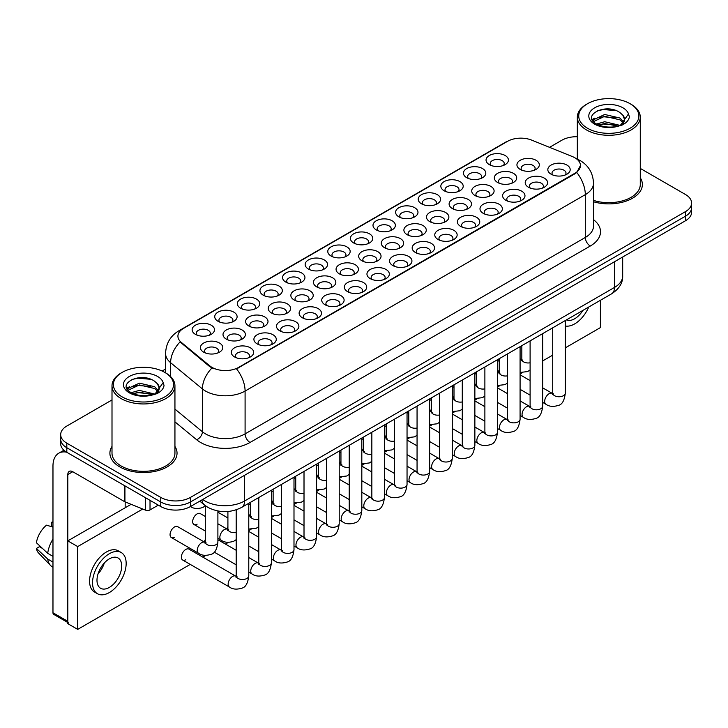 <?xml version="1.0" encoding="UTF-8"?>
<svg xmlns="http://www.w3.org/2000/svg" width="728" height="728" viewBox="0 0 728 728"><rect width="100%" height="100%" fill="white"/><g stroke="black" fill="none" stroke-linecap="round" stroke-linejoin="round"><path stroke-width="1.09" d="M285.84 282.118L285.84 282.118A11.193 6.461 180 0 1 285.84 272.982A11.193 6.461 180 0 1 301.665 272.982A11.193 6.461 180 0 1 301.665 282.118A11.193 6.461 180 0 1 285.84 282.118M299.827 282.974A6.998 4.04 0 0 0 300.746 280.972A6.998 4.04 0 0 0 298.698 278.123A6.998 4.04 0 0 0 291.073 277.241A6.998 4.04 0 0 0 286.759 280.972A6.998 4.04 0 0 0 287.678 282.974M263.227 295.168L263.227 295.168A11.193 6.461 180 0 1 263.227 286.031A11.193 6.461 180 0 1 279.051 286.031A11.193 6.461 180 0 1 279.051 295.168A11.193 6.461 180 0 1 263.227 295.168M277.222 296.023A6.998 4.04 0 0 0 278.132 294.03A6.998 4.04 0 0 0 276.085 291.173A6.998 4.04 0 0 0 268.468 290.299A6.998 4.04 0 0 0 264.146 294.03A6.998 4.04 0 0 0 265.065 296.023M240.622 308.226L240.622 308.226A11.193 6.461 180 0 1 240.622 299.09A11.193 6.461 180 0 1 256.447 299.09A11.193 6.461 180 0 1 256.447 308.226A11.193 6.461 180 0 1 240.622 308.226M254.609 309.082A6.998 4.04 0 0 0 255.528 307.079A6.998 4.04 0 0 0 253.481 304.231A6.998 4.04 0 0 0 245.855 303.349A6.998 4.04 0 0 0 241.541 307.079A6.998 4.04 0 0 0 242.46 309.082M308.445 269.06L308.445 269.06A11.193 6.461 180 0 1 308.445 259.923A11.193 6.461 180 0 1 324.269 259.923A11.193 6.461 180 0 1 324.269 269.06A11.193 6.461 180 0 1 308.445 269.06M322.44 269.924A6.998 4.04 0 0 0 323.35 267.922A6.998 4.04 0 0 0 321.303 265.065A6.998 4.04 0 0 0 313.686 264.191A6.998 4.04 0 0 0 309.364 267.922A6.998 4.04 0 0 0 310.283 269.924M331.058 256.01L331.058 256.01A11.193 6.461 180 0 1 331.058 246.874A11.193 6.461 180 0 1 346.883 246.874A11.193 6.461 180 0 1 346.883 256.01A11.193 6.461 180 0 1 331.058 256.01M345.045 256.866A6.998 4.04 0 0 0 345.964 254.873A6.998 4.04 0 0 0 343.916 252.015A6.998 4.04 0 0 0 336.291 251.142A6.998 4.04 0 0 0 331.977 254.873A6.998 4.04 0 0 0 332.896 256.866M218.009 321.276L218.009 321.276A11.193 6.461 180 0 1 218.009 312.139A11.193 6.461 180 0 1 233.834 312.139A11.193 6.461 180 0 1 233.834 321.276A11.193 6.461 180 0 1 218.009 321.276M232.005 322.131A6.998 4.04 0 0 0 232.915 320.138A6.998 4.04 0 0 0 230.867 317.281A6.998 4.04 0 0 0 223.25 316.407A6.998 4.04 0 0 0 218.928 320.138A6.998 4.04 0 0 0 219.847 322.131M353.662 242.961L353.662 242.961A11.193 6.461 180 0 1 353.662 233.825A11.193 6.461 180 0 1 369.487 233.825A11.193 6.461 180 0 1 369.487 242.961A11.193 6.461 180 0 1 353.662 242.961M367.658 243.816A6.998 4.04 0 0 0 368.568 241.814A6.998 4.04 0 0 0 366.521 238.957A6.998 4.04 0 0 0 358.904 238.083A6.998 4.04 0 0 0 354.582 241.814A6.998 4.04 0 0 0 355.501 243.816M376.276 229.902L376.276 229.902A11.193 6.461 180 0 1 376.276 220.766A11.193 6.461 180 0 1 392.101 220.766A11.193 6.461 180 0 1 392.101 229.902A11.193 6.461 180 0 1 376.276 229.902M390.263 230.758A6.998 4.04 0 0 0 391.182 228.765A6.998 4.04 0 0 0 389.134 225.907A6.998 4.04 0 0 0 381.508 225.034A6.998 4.04 0 0 0 377.195 228.765A6.998 4.04 0 0 0 378.114 230.758M398.889 216.853L398.889 216.853A11.193 6.461 180 0 1 398.889 207.717A11.193 6.461 180 0 1 414.705 207.717A11.193 6.461 180 0 1 414.705 216.853A11.193 6.461 180 0 1 398.889 216.853M412.876 217.708A6.998 4.04 0 0 0 413.786 215.706A6.998 4.04 0 0 0 411.739 212.858A6.998 4.04 0 0 0 404.122 211.975A6.998 4.04 0 0 0 399.799 215.706A6.998 4.04 0 0 0 400.719 217.708M421.494 203.794L421.494 203.794A11.193 6.461 180 0 1 421.494 194.658A11.193 6.461 180 0 1 437.319 194.658A11.193 6.461 180 0 1 437.319 203.794A11.193 6.461 180 0 1 421.494 203.794M435.481 204.65A6.998 4.04 0 0 0 436.4 202.657A6.998 4.04 0 0 0 434.352 199.8A6.998 4.04 0 0 0 426.726 198.926A6.998 4.04 0 0 0 422.413 202.657A6.998 4.04 0 0 0 423.332 204.65M444.107 190.745L444.107 190.745A11.193 6.461 180 0 1 444.107 181.609A11.193 6.461 180 0 1 459.923 181.609A11.193 6.461 180 0 1 459.932 190.745A11.193 6.461 180 0 1 444.107 190.745M458.094 191.601A6.998 4.04 0 0 0 459.013 189.599A6.998 4.04 0 0 0 456.957 186.75A6.998 4.04 0 0 0 449.34 185.877A6.998 4.04 0 0 0 445.026 189.599A6.998 4.04 0 0 0 445.936 191.601M466.712 177.696A11.193 6.461 180 0 1 466.712 177.687A11.193 6.461 180 0 1 466.712 168.559A11.193 6.461 180 0 1 482.537 168.559A11.193 6.461 180 0 1 482.537 177.687A11.193 6.461 180 0 1 466.712 177.696M480.698 178.551A6.998 4.04 0 0 0 481.618 176.549A6.998 4.04 0 0 0 479.57 173.692A6.998 4.04 0 0 0 471.944 172.818A6.998 4.04 0 0 0 467.631 176.549A6.998 4.04 0 0 0 468.55 178.551M489.325 164.637L489.325 164.637A11.193 6.461 180 0 1 489.325 155.501A11.193 6.461 180 0 1 505.15 155.501A11.193 6.461 180 0 1 505.15 164.637A11.193 6.461 180 0 1 489.325 164.637M503.312 165.493A6.998 4.04 0 0 0 504.231 163.5A6.998 4.04 0 0 0 502.174 160.642A6.998 4.04 0 0 0 494.558 159.769A6.998 4.04 0 0 0 490.244 163.5A6.998 4.04 0 0 0 491.154 165.493M195.404 334.334L195.404 334.334A11.193 6.461 180 0 1 195.404 325.198A11.193 6.461 180 0 1 211.229 325.198A11.193 6.461 180 0 1 211.229 334.334A11.193 6.461 180 0 1 195.404 334.334M209.391 335.189A6.998 4.04 0 0 0 210.31 333.187A6.998 4.04 0 0 0 208.263 330.33A6.998 4.04 0 0 0 200.637 329.456A6.998 4.04 0 0 0 196.323 333.187A6.998 4.04 0 0 0 197.243 335.189M361.943 260.788L361.943 260.788A11.193 6.461 180 0 1 361.943 251.651A11.193 6.461 180 0 1 377.768 251.651A11.193 6.461 180 0 1 377.768 260.788A11.193 6.461 180 0 1 361.943 260.788M375.93 261.643A6.998 4.04 0 0 0 376.849 259.65A6.998 4.04 0 0 0 374.802 256.793A6.998 4.04 0 0 0 367.185 255.919A6.998 4.04 0 0 0 362.863 259.65A6.998 4.04 0 0 0 363.782 261.643M294.121 299.954L294.121 299.954A11.193 6.461 180 0 1 294.121 290.818A11.193 6.461 180 0 1 309.946 290.818A11.193 6.461 180 0 1 309.946 299.954A11.193 6.461 180 0 1 294.121 299.954M308.108 300.81A6.998 4.04 0 0 0 309.027 298.808A6.998 4.04 0 0 0 306.979 295.95A6.998 4.04 0 0 0 299.354 295.077A6.998 4.04 0 0 0 295.04 298.808A6.998 4.04 0 0 0 295.95 300.81M271.508 313.004L271.508 313.004A11.193 6.461 180 0 1 271.508 303.867A11.193 6.461 180 0 1 287.332 303.867A11.193 6.461 180 0 1 287.332 313.004A11.193 6.461 180 0 1 271.508 313.004M285.494 313.859A6.998 4.04 0 0 0 286.413 311.857A6.998 4.04 0 0 0 284.366 309.009A6.998 4.04 0 0 0 276.74 308.135A6.998 4.04 0 0 0 272.427 311.857A6.998 4.04 0 0 0 273.346 313.859M248.903 326.053L248.903 326.053A11.193 6.461 180 0 1 248.903 316.917A11.193 6.461 180 0 1 264.728 316.917A11.193 6.461 180 0 1 264.728 326.053A11.193 6.461 180 0 1 248.903 326.053M262.89 326.908A6.998 4.04 0 0 0 263.809 324.916A6.998 4.04 0 0 0 261.752 322.058A6.998 4.04 0 0 0 254.136 321.185A6.998 4.04 0 0 0 249.822 324.916A6.998 4.04 0 0 0 250.732 326.908M316.726 286.896L316.726 286.896A11.193 6.461 180 0 1 316.726 277.759A11.193 6.461 180 0 1 332.55 277.759A11.193 6.461 180 0 1 332.55 286.896A11.193 6.461 180 0 1 316.726 286.896M330.712 287.751A6.998 4.04 0 0 0 331.631 285.758A6.998 4.04 0 0 0 329.584 282.901A6.998 4.04 0 0 0 321.967 282.027A6.998 4.04 0 0 0 317.645 285.758A6.998 4.04 0 0 0 318.564 287.751M339.339 273.846L339.339 273.846A11.193 6.461 180 0 1 339.339 264.71A11.193 6.461 180 0 1 355.164 264.71A11.193 6.461 180 0 1 355.164 273.846A11.193 6.461 180 0 1 339.339 273.846M353.326 274.702A6.998 4.04 0 0 0 354.245 272.7A6.998 4.04 0 0 0 352.197 269.842A6.998 4.04 0 0 0 344.572 268.969A6.998 4.04 0 0 0 340.258 272.7A6.998 4.04 0 0 0 341.168 274.702M226.29 339.111L226.29 339.111A11.193 6.461 180 0 1 226.29 329.975A11.193 6.461 180 0 1 242.115 329.975A11.193 6.461 180 0 1 242.115 339.111A11.193 6.461 180 0 1 226.29 339.111M240.276 339.967A6.998 4.04 0 0 0 241.196 337.965A6.998 4.04 0 0 0 239.148 335.117A6.998 4.04 0 0 0 231.522 334.234A6.998 4.04 0 0 0 227.209 337.965A6.998 4.04 0 0 0 228.128 339.967M384.557 247.738L384.557 247.738A11.193 6.461 180 0 1 384.557 238.602A11.193 6.461 180 0 1 400.382 238.602A11.193 6.461 180 0 1 400.382 247.738A11.193 6.461 180 0 1 384.557 247.738M398.544 248.594A6.998 4.04 0 0 0 399.463 246.592A6.998 4.04 0 0 0 397.415 243.744A6.998 4.04 0 0 0 389.789 242.861A6.998 4.04 0 0 0 385.476 246.592A6.998 4.04 0 0 0 386.386 248.594M407.161 234.68L407.161 234.68A11.193 6.461 180 0 1 407.161 225.543A11.193 6.461 180 0 1 422.986 225.543A11.193 6.461 180 0 1 422.986 234.68A11.193 6.461 180 0 1 407.161 234.68M421.148 235.544A6.998 4.04 0 0 0 422.067 233.542A6.998 4.04 0 0 0 420.02 230.685A6.998 4.04 0 0 0 412.403 229.811A6.998 4.04 0 0 0 408.08 233.542A6.998 4.04 0 0 0 409 235.544M429.775 221.631L429.775 221.631A11.193 6.461 180 0 1 429.775 212.494A11.193 6.461 180 0 1 445.6 212.494A11.193 6.461 180 0 1 445.6 221.631A11.193 6.461 180 0 1 429.775 221.631M443.762 222.486A6.998 4.04 0 0 0 444.681 220.484A6.998 4.04 0 0 0 442.633 217.636A6.998 4.04 0 0 0 435.007 216.762A6.998 4.04 0 0 0 430.694 220.484A6.998 4.04 0 0 0 431.604 222.486M452.379 208.581L452.379 208.581A11.193 6.461 180 0 1 452.379 199.445A11.193 6.461 180 0 1 468.204 199.445A11.193 6.461 180 0 1 468.204 208.581A11.193 6.461 180 0 1 452.379 208.581M466.366 209.437A6.998 4.04 0 0 0 467.285 207.434A6.998 4.04 0 0 0 465.238 204.577A6.998 4.04 0 0 0 457.621 203.703A6.998 4.04 0 0 0 453.298 207.434A6.998 4.04 0 0 0 454.217 209.437M474.993 195.523L474.993 195.523A11.193 6.461 180 0 1 474.993 186.386A11.193 6.461 180 0 1 490.818 186.386A11.193 6.461 180 0 1 490.818 195.523A11.193 6.461 180 0 1 474.993 195.523M488.979 196.378A6.998 4.04 0 0 0 489.899 194.385A6.998 4.04 0 0 0 487.851 191.528A6.998 4.04 0 0 0 480.225 190.654A6.998 4.04 0 0 0 475.912 194.385A6.998 4.04 0 0 0 476.822 196.378M497.597 182.473L497.597 182.473A11.193 6.461 180 0 1 497.597 173.337A11.193 6.461 180 0 1 513.422 173.337A11.193 6.461 180 0 1 513.422 182.473A11.193 6.461 180 0 1 497.597 182.473M511.593 183.329A6.998 4.04 0 0 0 512.503 181.327A6.998 4.04 0 0 0 510.455 178.469A6.998 4.04 0 0 0 502.839 177.596A6.998 4.04 0 0 0 498.516 181.327A6.998 4.04 0 0 0 499.435 183.329M520.211 169.415L520.211 169.415A11.193 6.461 180 0 1 520.211 160.278A11.193 6.461 180 0 1 536.035 160.278A11.193 6.461 180 0 1 536.035 169.415A11.193 6.461 180 0 1 520.211 169.415M534.197 170.27A6.998 4.04 0 0 0 535.116 168.277A6.998 4.04 0 0 0 533.069 165.42A6.998 4.04 0 0 0 525.443 164.546A6.998 4.04 0 0 0 521.13 168.277A6.998 4.04 0 0 0 522.04 170.27M203.685 352.161L203.685 352.161A11.193 6.461 180 0 1 203.685 343.024A11.193 6.461 180 0 1 219.501 343.024A11.193 6.461 180 0 1 219.501 352.161A11.193 6.461 180 0 1 203.685 352.161M217.672 353.016A6.998 4.04 0 0 0 218.591 351.023A6.998 4.04 0 0 0 216.535 348.166A6.998 4.04 0 0 0 208.918 347.292A6.998 4.04 0 0 0 204.595 351.023A6.998 4.04 0 0 0 205.514 353.016M392.829 265.565L392.829 265.565A11.193 6.461 180 0 1 392.829 256.429A11.193 6.461 180 0 1 408.654 256.429A11.193 6.461 180 0 1 408.654 265.565A11.193 6.461 180 0 1 392.829 265.565M406.825 266.43A6.998 4.04 0 0 0 407.735 264.428A6.998 4.04 0 0 0 405.687 261.57A6.998 4.04 0 0 0 398.07 260.697A6.998 4.04 0 0 0 393.748 264.428A6.998 4.04 0 0 0 394.667 266.43M370.224 278.624L370.224 278.624A11.193 6.461 180 0 1 370.224 269.487A11.193 6.461 180 0 1 386.049 269.487A11.193 6.461 180 0 1 386.049 278.624A11.193 6.461 180 0 1 370.224 278.624M384.211 279.479A6.998 4.04 0 0 0 385.13 277.477A6.998 4.04 0 0 0 383.083 274.629A6.998 4.04 0 0 0 375.457 273.746A6.998 4.04 0 0 0 371.144 277.477A6.998 4.04 0 0 0 372.063 279.479M325.007 304.732L325.007 304.732A11.193 6.461 180 0 1 325.007 295.595A11.193 6.461 180 0 1 340.831 295.595A11.193 6.461 180 0 1 340.831 304.732A11.193 6.461 180 0 1 325.007 304.732M338.993 305.587A6.998 4.04 0 0 0 339.912 303.585A6.998 4.04 0 0 0 337.865 300.728A6.998 4.04 0 0 0 330.239 299.854A6.998 4.04 0 0 0 325.926 303.585A6.998 4.04 0 0 0 326.845 305.587M302.393 317.781L302.393 317.781A11.193 6.461 180 0 1 302.393 308.645A11.193 6.461 180 0 1 318.218 308.645A11.193 6.461 180 0 1 318.218 317.781A11.193 6.461 180 0 1 302.393 317.781M316.389 318.637A6.998 4.04 0 0 0 317.299 316.644A6.998 4.04 0 0 0 315.251 313.786A6.998 4.04 0 0 0 307.635 312.913A6.998 4.04 0 0 0 303.312 316.644A6.998 4.04 0 0 0 304.231 318.637M279.789 330.84L279.789 330.84A11.193 6.461 180 0 1 279.789 321.703A11.193 6.461 180 0 1 295.614 321.703A11.193 6.461 180 0 1 295.614 330.84A11.193 6.461 180 0 1 279.789 330.84M293.775 331.695A6.998 4.04 0 0 0 294.694 329.693A6.998 4.04 0 0 0 292.647 326.836A6.998 4.04 0 0 0 285.021 325.962A6.998 4.04 0 0 0 280.708 329.693A6.998 4.04 0 0 0 281.618 331.695M257.175 343.889L257.175 343.889A11.193 6.461 180 0 1 257.175 334.753A11.193 6.461 180 0 1 273 334.753A11.193 6.461 180 0 1 273 343.889A11.193 6.461 180 0 1 257.175 343.889M271.171 344.744A6.998 4.04 0 0 0 272.081 342.742A6.998 4.04 0 0 0 270.033 339.894A6.998 4.04 0 0 0 262.417 339.021A6.998 4.04 0 0 0 258.094 342.742A6.998 4.04 0 0 0 259.013 344.744M347.611 291.673L347.611 291.673A11.193 6.461 180 0 1 347.611 282.537A11.193 6.461 180 0 1 363.436 282.537A11.193 6.461 180 0 1 363.436 291.673A11.193 6.461 180 0 1 347.611 291.673M361.607 292.529A6.998 4.04 0 0 0 362.517 290.536A6.998 4.04 0 0 0 360.469 287.678A6.998 4.04 0 0 0 352.853 286.805A6.998 4.04 0 0 0 348.53 290.536A6.998 4.04 0 0 0 349.449 292.529M415.442 252.516L415.442 252.516A11.193 6.461 180 0 1 415.442 243.38A11.193 6.461 180 0 1 431.267 243.38A11.193 6.461 180 0 1 431.267 252.516A11.193 6.461 180 0 1 415.442 252.516M429.429 253.371A6.998 4.04 0 0 0 430.348 251.378A6.998 4.04 0 0 0 428.301 248.521A6.998 4.04 0 0 0 420.675 247.647A6.998 4.04 0 0 0 416.361 251.378A6.998 4.04 0 0 0 417.281 253.371M438.047 239.466L438.047 239.466A11.193 6.461 180 0 1 438.047 230.33A11.193 6.461 180 0 1 453.872 230.33A11.193 6.461 180 0 1 453.872 239.466A11.193 6.461 180 0 1 438.047 239.466M452.043 240.322A6.998 4.04 0 0 0 452.953 238.32A6.998 4.04 0 0 0 450.905 235.463A6.998 4.04 0 0 0 443.288 234.589A6.998 4.04 0 0 0 438.966 238.32A6.998 4.04 0 0 0 439.885 240.322M460.66 226.408L460.66 226.408A11.193 6.461 180 0 1 460.66 217.272A11.193 6.461 180 0 1 476.485 217.272A11.193 6.461 180 0 1 476.485 226.408A11.193 6.461 180 0 1 460.66 226.408M474.647 227.263A6.998 4.04 0 0 0 475.566 225.271A6.998 4.04 0 0 0 473.519 222.413A6.998 4.04 0 0 0 465.893 221.54A6.998 4.04 0 0 0 461.579 225.271A6.998 4.04 0 0 0 462.498 227.263M483.265 213.359L483.265 213.359A11.193 6.461 180 0 1 483.265 204.222A11.193 6.461 180 0 1 499.09 204.222A11.193 6.461 180 0 1 499.09 213.359A11.193 6.461 180 0 1 483.265 213.359M497.26 214.214A6.998 4.04 0 0 0 498.17 212.212A6.998 4.04 0 0 0 496.123 209.364A6.998 4.04 0 0 0 488.506 208.481A6.998 4.04 0 0 0 484.184 212.212A6.998 4.04 0 0 0 485.103 214.214M505.878 200.3L505.878 200.3A11.193 6.461 180 0 1 505.878 191.164A11.193 6.461 180 0 1 521.703 191.164A11.193 6.461 180 0 1 521.703 200.3A11.193 6.461 180 0 1 505.878 200.3M519.865 201.156A6.998 4.04 0 0 0 520.784 199.163A6.998 4.04 0 0 0 518.736 196.305A6.998 4.04 0 0 0 511.111 195.432A6.998 4.04 0 0 0 506.797 199.163A6.998 4.04 0 0 0 507.716 201.156M528.483 187.251L528.483 187.251A11.193 6.461 180 0 1 528.483 178.114A11.193 6.461 180 0 1 544.307 178.114A11.193 6.461 180 0 1 544.307 187.251A11.193 6.461 180 0 1 528.483 187.251M542.478 188.106A6.998 4.04 0 0 0 543.388 186.104A6.998 4.04 0 0 0 541.341 183.256A6.998 4.04 0 0 0 533.724 182.373A6.998 4.04 0 0 0 529.402 186.104A6.998 4.04 0 0 0 530.321 188.106M551.096 174.192L551.096 174.192A11.193 6.461 180 0 1 551.096 165.065A11.193 6.461 180 0 1 566.921 165.065A11.193 6.461 180 0 1 566.921 174.192A11.193 6.461 180 0 1 551.096 174.192M565.083 175.057A6.998 4.04 0 0 0 566.002 173.055A6.998 4.04 0 0 0 563.954 170.197A6.998 4.04 0 0 0 556.329 169.324A6.998 4.04 0 0 0 552.015 173.055A6.998 4.04 0 0 0 552.934 175.057M234.571 356.938L234.571 356.938A11.193 6.461 180 0 1 234.571 347.802A11.193 6.461 180 0 1 250.396 347.802A11.193 6.461 180 0 1 250.396 356.938A11.193 6.461 180 0 1 234.571 356.938M248.557 357.803A6.998 4.04 0 0 0 249.476 355.801A6.998 4.04 0 0 0 247.429 352.944A6.998 4.04 0 0 0 239.803 352.07A6.998 4.04 0 0 0 235.49 355.801A6.998 4.04 0 0 0 236.4 357.803M572.408 156.584A18.883 10.902 180 0 1 574.929 157.812A18.883 10.902 180 0 1 580.462 165.52A18.883 10.902 180 0 1 574.929 173.228L238.666 367.367A18.883 10.902 180 0 1 209.846 365.911L181.336 342.406A18.883 10.902 180 0 1 177.914 336.154A18.883 10.902 180 0 1 183.447 328.446L507.507 141.35A18.883 10.902 180 0 1 531.695 140.122L572.408 156.584M112.003 446.419A33.57 19.383 0 0 0 109.901 453.162A33.57 19.383 0 0 0 119.729 466.866A33.57 19.383 0 0 0 156.32 471.071A33.57 19.383 0 0 0 177.041 453.162A33.57 19.383 0 0 0 174.938 446.419A33.57 19.383 0 0 1 177.041 453.162A33.57 19.383 0 0 1 156.32 471.071A33.57 19.383 0 0 1 119.729 466.866A33.57 19.383 0 0 1 109.901 453.162A33.57 19.383 0 0 1 112.003 446.419M580.462 165.52L576.758 172.463L574.929 173.792L236.536 368.887A24.479 14.132 60 0 1 245.09 391.063A27.973 16.152 180 0 1 205.533 391.063A27.973 16.152 180 0 1 202.393 388.907L170.625 362.717A27.973 16.152 180 0 1 165.565 353.453L165.565 372.845M112.003 399.954L66.821 426.044A20.985 12.112 0 0 0 60.679 434.607L60.679 443.743A20.985 12.112 0 0 0 66.821 452.306L160.779 506.551L160.779 501.983A20.985 12.112 0 0 0 190.445 501.983L685.457 216.198A20.985 12.112 0 0 0 691.6 207.635A20.985 12.112 0 0 1 685.457 216.198L190.445 501.983A20.985 12.112 0 0 1 160.779 501.983L66.821 447.738L160.779 501.983L160.779 497.415A20.985 12.112 0 0 0 190.445 497.415L685.457 211.63A20.985 12.112 0 0 0 691.6 203.067A20.985 12.112 0 0 0 685.457 194.494L640.276 168.414M60.679 439.175A20.985 12.112 0 0 0 66.821 447.738A20.985 12.112 0 0 1 60.679 439.175M214.087 368.887L209.846 366.739L180.062 341.942A24.479 16.371 129.5 0 0 170.625 362.717L170.625 376.604M593.511 201.756A33.57 19.383 0 0 0 642.378 184.502A33.57 19.383 0 0 0 640.276 177.759A33.57 19.383 0 0 1 642.378 184.502A33.57 19.383 0 0 1 593.511 201.756M577.331 136.709A20.985 12.112 0 0 0 561.825 140.249L549.54 147.347M165.565 369.032L162.117 371.025M60.679 434.607A20.985 12.112 0 0 0 66.821 443.17L160.779 497.415M160.779 506.551A20.985 12.112 0 0 0 190.445 506.551L685.457 220.766A20.985 12.112 0 0 0 691.6 212.194L691.6 203.067M150.023 500.345L150.023 509.909L158.304 505.123M66.585 452.17A27.973 16.152 -120 0 0 58.768 453.207A27.973 16.152 -120 0 0 52.971 466.011L52.971 612.767L67.813 621.33L67.813 474.574A6.998 4.04 60 0 1 69.26 471.38A6.998 4.04 60 0 1 72.755 471.726L124.461 501.574L124.461 485.585M67.813 622.513L53.699 614.368A3.494 2.02 -60 0 1 52.971 612.767M125.171 507.753L125.171 501.901M67.813 621.33A3.494 2.02 120 0 0 68.532 622.931M150.023 509.909A3.494 2.02 180 0 1 145.545 510.137L124.925 501.801A3.494 2.02 180 0 1 124.461 501.574M593.511 200.382A31.468 18.173 0 0 0 640.276 184.502L640.276 117.126A31.468 18.173 0 0 0 631.058 104.277L630.066 103.704A30.075 17.363 0 0 0 587.542 103.704A30.075 17.363 0 0 0 587.542 128.255A30.075 17.363 0 0 0 630.066 128.255A30.075 17.363 0 0 0 630.066 103.704L631.058 104.277M587.542 103.704L586.55 104.277A31.468 18.173 0 0 0 577.331 117.126A31.468 18.173 0 0 0 586.55 129.975A31.468 18.173 0 0 0 620.847 133.907A31.468 18.173 0 0 0 640.276 117.126M624.387 120.493L624.615 119.41A15.807 9.127 0 0 0 622.831 115.197L620.001 112.612C605.423 102.302 581.144 115.761 596.132 123.751C602.256 127.072 609.482 127.919 617.826 126.29L622.267 124.998C626.535 122.804 628.91 120.075 629.374 116.789L628.501 113.959L620.52 125.152M596.605 124.024L604.713 121.731L620.147 125.416M616.07 125.116L603.466 124.033L598.462 124.943L604.713 123.542L618.39 126.172M593.056 121.094L593.538 119.729L604.713 114.478L619.983 118.054L623.659 121.876M593.493 121.612L604.713 116.289L619.983 119.865L623.05 122.732M622.831 115.197L624.606 119.629M624.615 119.983L622.859 124.688M592.155 119.565L594.831 118.073M597.279 110.793L603.466 109.537L616.225 110.656M592.492 120.247L593.611 119.574M598.443 117.699L603.466 116.78L616.07 117.863M122.204 372.363L121.212 372.936A31.468 18.173 0 0 0 112.003 385.785L112.003 453.162A31.468 18.173 0 0 0 121.212 466.011A31.468 18.173 0 0 0 155.51 469.951A31.468 18.173 0 0 0 174.938 453.162L174.938 385.785A31.468 18.173 0 0 0 165.72 372.936L164.737 372.363A30.075 17.363 0 0 0 122.204 372.363A30.075 17.363 0 0 0 122.204 396.915A30.075 17.363 0 0 0 164.737 396.915A30.075 17.363 0 0 0 164.737 372.363L165.72 372.936M112.003 385.785A31.468 18.173 0 0 0 121.212 398.635A31.468 18.173 0 0 0 155.51 402.566A31.468 18.173 0 0 0 174.938 385.785M159.05 389.152L159.277 388.07A15.807 9.127 0 0 0 157.494 383.856L154.664 381.272C140.085 370.962 115.807 384.42 130.794 392.41C136.919 395.732 144.153 396.578 152.489 394.949L156.929 393.657C161.197 391.464 163.573 388.734 164.037 385.449L163.163 382.619L155.182 393.812M131.268 392.683L139.376 390.39L154.818 394.076M150.732 393.775L138.129 392.692L133.124 393.602L139.376 392.201L153.062 394.831M127.719 389.753L128.201 388.388L139.376 383.137L154.645 386.714L158.322 390.536M128.155 390.272L139.376 384.948L154.645 388.524L157.712 391.391M157.494 383.856L159.268 388.288M159.277 388.643L157.521 393.348M126.818 388.224L129.493 386.732M131.941 379.452L138.129 378.196L150.887 379.315M127.154 388.907L128.283 388.233M133.106 386.359L138.129 385.44L150.732 386.523M205.296 516.498L200.264 513.586A6.297 3.631 120 0 0 197.115 513.895A6.297 3.631 120 0 0 193.002 519.446A6.297 3.631 120 0 0 193.967 524.488A6.297 3.631 120 0 0 197.115 524.178M171.362 537.537L198.553 553.244A6.297 3.631 -60 0 1 197.588 548.202A6.297 3.631 -60 0 1 201.702 542.651A6.297 3.631 -60 0 1 201.984 542.506A6.297 3.631 -60 0 1 204.85 542.342L177.65 526.635A6.297 3.631 120 0 0 174.502 526.954A6.297 3.631 120 0 0 170.398 532.496A6.297 3.631 120 0 0 171.362 537.537A6.297 3.631 120 0 0 174.502 537.228M248.776 503.303L248.776 575.866C247.911 583.183 245.645 587.259 241.987 588.115C236.782 589.726 232.605 589.361 229.447 587.032A6.297 3.631 -60 0 1 228.483 581.99A6.297 3.631 -60 0 1 232.587 576.44A6.297 3.631 -60 0 1 232.869 576.294A6.297 3.631 -60 0 1 235.736 576.13L188.952 549.121A6.297 3.631 120 0 0 185.813 549.431A6.297 3.631 120 0 0 181.7 554.982A6.297 3.631 120 0 0 182.664 560.023A6.297 3.631 120 0 0 185.813 559.714M499.217 369.961A6.297 3.631 120 0 0 498.198 372.317M453.999 396.068A6.297 3.631 120 0 0 452.98 398.425M408.781 422.176A6.297 3.631 120 0 0 407.762 424.533M363.563 448.284A6.297 3.631 120 0 0 362.544 450.641M318.345 474.383A6.297 3.631 120 0 0 317.326 476.749M217.89 511.729A6.297 3.631 120 0 0 219.483 511.256M295.732 487.442A6.297 3.631 120 0 0 294.722 489.798M250.514 513.549A6.297 3.631 120 0 0 249.495 515.906M205.296 539.657A6.297 3.631 120 0 0 204.277 542.014M565.301 347.866L600.4 327.6L600.4 300.3M142.77 509.018L77.696 546.582L77.696 629.383L190.245 564.4M202.839 557.129L205.787 555.428M225.443 544.08L228.392 542.378M248.776 530.612L251.005 529.32M271.38 517.553L273.61 516.27M293.994 504.504L296.223 503.221M316.598 491.455L318.828 490.162M339.212 478.396L341.441 477.113M361.816 465.347L364.046 464.055M384.43 452.288L386.659 451.005M407.043 439.239L409.263 437.956M429.647 426.18L431.877 424.897M452.261 413.131L454.481 411.848M474.865 400.082L477.095 398.789M497.479 387.023L499.699 385.74M520.083 373.974L522.313 372.681M542.697 360.915L552.716 355.137M227.91 526.599A6.297 3.631 120 0 0 226.89 528.965M273.127 500.491A6.297 3.631 120 0 0 272.108 502.857M340.95 461.334A6.297 3.631 120 0 0 339.94 463.691M386.168 435.226A6.297 3.631 120 0 0 385.158 437.592M431.395 409.118A6.297 3.631 120 0 0 430.375 411.484M476.613 383.019A6.297 3.631 120 0 0 475.593 385.376M131.14 504.313L67.813 540.868L67.813 623.668L77.696 629.383M77.696 546.582L67.813 540.868M566.466 319.883A17.481 10.092 120 0 0 574.683 318.755A17.481 10.092 120 0 0 582.9 310.401M565.301 325.998A23.778 13.732 120 0 0 574.683 323.887A23.778 13.732 120 0 0 588.734 307.034M109.346 587.414A17.481 10.092 120 0 0 120.766 572.008A17.481 10.092 120 0 0 118.091 557.994A17.481 10.092 120 0 0 109.346 558.858A17.481 10.092 120 0 0 97.925 574.265A17.481 10.092 120 0 0 100.61 588.279A17.481 10.092 120 0 0 109.346 587.414M98.053 573.855A17.481 10.092 120 0 0 104.322 562.99M52.971 522.759L51.488 522.304L51.488 525.816L52.971 526.672M121.239 552.543L118.273 550.832A23.778 13.732 120 0 0 106.379 552.006A23.778 13.732 120 0 0 90.845 572.963A23.778 13.732 120 0 0 94.494 592.01L97.461 593.73A23.778 13.732 120 0 0 109.346 592.547A23.778 13.732 120 0 0 124.879 571.598A23.778 13.732 120 0 0 121.239 552.543A23.778 13.732 120 0 0 109.346 553.717A23.778 13.732 120 0 0 93.812 574.674A23.778 13.732 120 0 0 97.461 593.73M52.971 539.102A23.078 13.322 120 0 0 47.72 553.326L36.4 542.733A18.182 10.501 120 0 1 46.547 525.161L52.971 527.108M52.971 556.356L47.72 553.326M42.524 548.466L39.439 546.683L36.4 548.439L47.72 559.04L52.971 562.071M47.72 559.04A23.078 13.322 120 0 0 50.569 565.483A23.078 13.322 120 0 0 52.316 566.857L52.971 567.239M52.971 521.894A18.182 10.501 120 0 0 51.488 522.304M36.4 548.439A18.182 10.501 120 0 0 38.548 552.971L50.569 565.483M238.666 367.367L238.666 367.931M209.846 365.911L209.846 366.739M181.336 342.406L181.336 343.234M574.929 173.228L574.929 173.792M593.511 219.647A34.971 20.184 180 0 1 590.262 246.028L250.041 442.46A6.998 4.04 60 0 1 245.09 433.888L585.312 237.464A27.973 16.152 0 0 0 593.511 226.044L593.511 183.219A27.973 16.152 180 0 1 585.312 194.64A24.479 14.132 -120 0 0 576.758 172.463M250.041 442.46A34.971 20.184 180 0 1 200.582 442.46A34.971 20.184 180 0 1 196.669 439.757L174.938 421.849M211.93 368.04A24.479 16.371 129.5 0 0 202.393 388.907L202.393 431.731A27.973 16.152 0 0 0 205.533 433.888A27.973 16.152 0 0 0 245.09 433.888L245.09 391.063L585.312 194.64L585.312 237.464A6.998 4.04 60 0 0 590.262 246.028M593.511 183.219C593.038 173.164 588.615 165.62 580.243 160.597L576.712 158.868A24.479 11.466 112 0 0 576.385 158.749M181.363 329.875A24.479 14.132 -120 0 0 178.833 330.821C170.461 335.845 166.039 343.389 165.565 353.453M178.833 330.821L505.45 142.251A24.479 14.132 60 0 1 507.307 141.469M190.445 497.415L190.445 506.551M685.457 211.63L685.457 220.766M66.821 443.17L66.821 452.306M174.938 409.1L202.393 431.731A6.998 4.677 -50.5 0 1 196.669 439.757M202.721 499.472A27.973 16.152 0 0 0 205.032 500.982A27.973 16.152 0 0 0 244.599 500.982L614.496 287.433A27.973 16.152 0 0 0 622.686 276.012C622.886 282.946 619.191 288.889 611.593 293.83L241.696 507.389A13.987 8.072 60 0 0 244.599 500.982L244.599 475.293M614.496 261.734L614.496 287.433A13.987 8.072 60 0 1 611.593 293.83M201.956 499.909A13.987 9.355 129.5 0 0 204.459 504.986L199.809 501.155M248.776 575.866A6.297 3.631 180 0 1 246.646 578.596A6.297 3.631 180 0 1 238.029 578.442A6.297 3.631 180 0 1 236.191 575.866L235.981 577.231L236.545 576.767M217.89 510.992L217.89 542.087A6.297 3.631 180 0 1 215.752 544.808A6.297 3.631 180 0 1 207.143 544.653A6.297 3.631 180 0 1 205.296 542.087L205.296 505.651M271.38 490.253L271.38 562.817A6.297 3.631 180 0 1 269.251 565.547A6.297 3.631 180 0 1 260.642 565.383A6.297 3.631 180 0 1 258.795 562.817L258.595 564.173L259.159 563.709M271.38 562.817C270.525 570.124 268.259 574.21 264.592 575.065C259.396 576.676 255.219 576.312 252.052 573.973A6.297 3.631 -60 0 1 251.087 568.932A6.297 3.631 -60 0 1 255.2 563.39A6.297 3.631 -60 0 1 255.483 563.235A6.297 3.631 -60 0 1 258.349 563.072L259.623 563.581M293.994 477.195L293.994 549.767A6.297 3.631 180 0 1 291.864 552.488A6.297 3.631 180 0 1 283.247 552.334A6.297 3.631 180 0 1 281.408 549.767L281.199 551.123L281.763 550.659M293.994 549.767C293.129 557.075 290.863 561.151 287.205 562.007C282 563.618 277.823 563.254 274.665 560.924A6.297 3.631 -60 0 1 273.701 555.883A6.297 3.631 -60 0 1 277.805 550.332A6.297 3.631 -60 0 1 278.087 550.186A6.297 3.631 -60 0 1 280.953 550.022L282.236 550.532M316.598 464.146L316.598 536.709A6.297 3.631 180 0 1 314.469 539.439A6.297 3.631 180 0 1 305.86 539.284A6.297 3.631 180 0 1 304.013 536.709L303.813 538.074L304.377 537.601M316.598 536.709C315.743 544.016 313.477 548.102 309.81 548.957C304.613 550.568 300.436 550.204 297.27 547.875A6.297 3.631 -60 0 1 296.305 542.824A6.297 3.631 -60 0 1 300.418 537.282A6.297 3.631 -60 0 1 300.7 537.128A6.297 3.631 -60 0 1 303.567 536.973L304.841 537.473M339.212 451.096L339.212 523.66A6.297 3.631 180 0 1 337.082 526.38A6.297 3.631 180 0 1 328.464 526.226A6.297 3.631 180 0 1 326.626 523.66L326.417 525.015L326.981 524.551M339.212 523.66C338.347 530.967 336.081 535.053 332.423 535.908C327.218 537.51 323.041 537.155 319.883 534.816A6.297 3.631 -60 0 1 318.919 529.775A6.297 3.631 -60 0 1 323.023 524.224A6.297 3.631 -60 0 1 323.305 524.078A6.297 3.631 -60 0 1 326.171 523.914L327.454 524.424M236.191 532.477A6.297 3.631 180 0 1 229.748 531.604A6.297 3.631 180 0 1 227.91 529.029L227.91 511.502M217.89 538.301L221.166 540.194A6.297 3.631 -60 0 1 220.202 535.144A6.297 3.631 -60 0 1 224.315 529.602A6.297 3.631 -60 0 1 224.588 529.447A6.297 3.631 -60 0 1 227.464 529.292L217.89 523.76M258.795 519.428A6.297 3.631 180 0 1 252.361 518.545A6.297 3.631 180 0 1 250.514 515.979L250.514 502.302M248.776 515.943A6.297 3.631 -60 0 1 250.068 516.234L248.776 515.488M281.408 506.37A6.297 3.631 180 0 1 274.966 505.496A6.297 3.631 180 0 1 273.127 502.921L273.127 489.243M271.38 502.893A6.297 3.631 -60 0 1 272.681 503.185L271.38 502.438M67.813 474.574L72.755 471.726M124.925 485.858L124.925 501.801M145.545 510.137L145.545 497.761M628.501 113.959A20.002 11.548 0 0 0 622.95 107.817A20.002 11.548 0 0 0 594.658 107.817A20.002 11.548 0 0 0 594.658 124.151A20.002 11.548 0 0 0 617.826 126.29M620.329 125.662A15.807 9.127 0 0 0 624.588 119.929M163.163 382.619A20.002 11.548 0 0 0 157.612 376.476A20.002 11.548 0 0 0 129.32 376.476A20.002 11.548 0 0 0 129.32 392.811A20.002 11.548 0 0 0 152.489 394.949M154.991 394.321A15.807 9.127 0 0 0 159.25 388.588M304.013 493.32A6.297 3.631 180 0 1 297.579 492.437A6.297 3.631 180 0 1 295.732 489.871L295.732 476.194M293.994 489.835A6.297 3.631 -60 0 1 295.286 490.126L293.994 489.38M361.816 438.038L361.816 510.601A6.297 3.631 180 0 1 359.687 513.331A6.297 3.631 180 0 1 351.078 513.176A6.297 3.631 180 0 1 349.231 510.601L349.031 511.966L349.595 511.502M361.816 510.601C360.961 517.908 358.695 521.994 355.027 522.85C349.831 524.46 345.654 524.096 342.488 521.767A6.297 3.631 -60 0 1 341.523 516.725A6.297 3.631 -60 0 1 345.636 511.174A6.297 3.631 -60 0 1 345.918 511.02A6.297 3.631 -60 0 1 348.785 510.865L350.059 511.365M384.43 424.988L384.43 497.552A6.297 3.631 180 0 1 382.3 500.273A6.297 3.631 180 0 1 373.682 500.118A6.297 3.631 180 0 1 371.844 497.552L371.635 498.908L372.199 498.443M384.43 497.552C383.565 504.859 381.299 508.945 377.641 509.8C372.445 511.411 368.259 511.047 365.101 508.708A6.297 3.631 -60 0 1 364.137 503.667A6.297 3.631 -60 0 1 368.241 498.125A6.297 3.631 -60 0 1 368.523 497.97A6.297 3.631 -60 0 1 371.389 497.806L372.672 498.316M407.043 411.93L407.043 484.493A6.297 3.631 180 0 1 404.904 487.223A6.297 3.631 180 0 1 396.296 487.068A6.297 3.631 180 0 1 394.449 484.493L394.248 485.858L394.813 485.394M407.043 484.493C406.179 491.81 403.913 495.886 400.245 496.742C395.049 498.352 390.872 497.988 387.706 495.659A6.297 3.631 -60 0 1 386.741 490.617A6.297 3.631 -60 0 1 390.854 485.066A6.297 3.631 -60 0 1 391.136 484.921A6.297 3.631 -60 0 1 394.003 484.757L395.277 485.257M429.647 398.88L429.647 471.444A6.297 3.631 180 0 1 427.518 474.174A6.297 3.631 180 0 1 418.9 474.01A6.297 3.631 180 0 1 417.062 471.444L416.862 472.8L417.417 472.335M429.647 471.444C428.783 478.751 426.517 482.837 422.859 483.692C417.663 485.303 413.477 484.939 410.319 482.609A6.297 3.631 -60 0 1 409.354 477.559A6.297 3.631 -60 0 1 413.468 472.017A6.297 3.631 -60 0 1 413.741 471.862A6.297 3.631 -60 0 1 416.607 471.708L417.89 472.208M326.626 480.262A6.297 3.631 180 0 1 320.193 479.388A6.297 3.631 180 0 1 318.345 476.813L318.345 463.135M316.598 476.785A6.297 3.631 -60 0 1 317.899 477.077L316.598 476.33M349.231 467.212A6.297 3.631 180 0 1 342.797 466.33A6.297 3.631 180 0 1 340.95 463.763L340.95 450.086M339.212 463.727A6.297 3.631 -60 0 1 340.504 464.027L339.212 463.272M371.844 454.163A6.297 3.631 180 0 1 365.411 453.28A6.297 3.631 180 0 1 363.563 450.714L363.563 437.037M361.816 450.678A6.297 3.631 -60 0 1 363.117 450.969L361.816 450.223M394.449 441.104A6.297 3.631 180 0 1 388.015 440.231A6.297 3.631 180 0 1 386.168 437.655L386.168 423.978M384.43 437.628A6.297 3.631 -60 0 1 385.722 437.919L384.43 437.173M452.261 385.822L452.261 458.394A6.297 3.631 180 0 1 450.122 461.115A6.297 3.631 180 0 1 441.514 460.961A6.297 3.631 180 0 1 439.666 458.394L439.466 459.75L440.031 459.286M452.261 458.394C451.396 465.702 449.131 469.778 445.463 470.634C440.267 472.245 436.09 471.88 432.923 469.551A6.297 3.631 -60 0 1 431.959 464.51A6.297 3.631 -60 0 1 436.072 458.959A6.297 3.631 -60 0 1 436.354 458.813A6.297 3.631 -60 0 1 439.221 458.649L440.495 459.159M474.865 372.772L474.865 445.336A6.297 3.631 180 0 1 472.736 448.066A6.297 3.631 180 0 1 464.118 447.911A6.297 3.631 180 0 1 462.28 445.336L462.08 446.701L462.635 446.228M474.865 445.336C474.001 452.643 471.744 456.729 468.077 457.584C462.881 459.195 458.695 458.831 455.537 456.502A6.297 3.631 -60 0 1 454.572 451.451A6.297 3.631 -60 0 1 458.686 445.909A6.297 3.631 -60 0 1 458.959 445.754A6.297 3.631 -60 0 1 461.825 445.6L463.108 446.1M497.479 359.723L497.479 432.286A6.297 3.631 180 0 1 495.34 435.007A6.297 3.631 180 0 1 486.732 434.853A6.297 3.631 180 0 1 484.884 432.286L484.684 433.642L485.248 433.178M497.479 432.286C496.614 439.594 494.348 443.68 490.681 444.535C485.485 446.137 481.308 445.782 478.141 443.443A6.297 3.631 -60 0 1 477.177 438.402A6.297 3.631 -60 0 1 481.29 432.86A6.297 3.631 -60 0 1 481.572 432.705A6.297 3.631 -60 0 1 484.439 432.541L485.713 433.051M520.083 346.664L520.083 419.228A6.297 3.631 180 0 1 517.954 421.958A6.297 3.631 180 0 1 509.336 421.803A6.297 3.631 180 0 1 507.498 419.228L507.298 420.593L507.853 420.129M520.083 419.228C519.219 426.544 516.962 430.621 513.295 431.476C508.099 433.087 503.913 432.723 500.755 430.394A6.297 3.631 -60 0 1 499.79 425.352A6.297 3.631 -60 0 1 503.903 419.801A6.297 3.631 -60 0 1 504.176 419.647A6.297 3.631 -60 0 1 507.043 419.492L508.326 419.992M542.697 333.615L542.697 406.179A6.297 3.631 180 0 1 540.558 408.899A6.297 3.631 180 0 1 531.95 408.745A6.297 3.631 180 0 1 530.102 406.179L529.902 407.534L530.466 407.07M542.697 406.179C541.832 413.486 539.566 417.572 535.899 418.427C530.703 420.038 526.526 419.674 523.359 417.335A6.297 3.631 -60 0 1 522.395 412.294A6.297 3.631 -60 0 1 526.508 406.752A6.297 3.631 -60 0 1 526.79 406.597A6.297 3.631 -60 0 1 529.656 406.433L530.93 406.943M565.301 320.557L565.301 393.12A6.297 3.631 180 0 1 563.172 395.85A6.297 3.631 180 0 1 554.554 395.695A6.297 3.631 180 0 1 552.716 393.12L552.516 394.485L553.071 394.021M565.301 393.12C564.437 400.436 562.18 404.513 558.513 405.369C553.316 406.979 549.13 406.615 545.973 404.286A6.297 3.631 -60 0 1 545.008 399.244A6.297 3.631 -60 0 1 549.121 393.693A6.297 3.631 -60 0 1 549.394 393.548A6.297 3.631 -60 0 1 552.261 393.384L553.544 393.884M417.062 428.055A6.297 3.631 180 0 1 410.628 427.172A6.297 3.631 180 0 1 408.781 424.606L408.781 410.929M407.043 424.57A6.297 3.631 -60 0 1 408.335 424.861L407.043 424.115M439.666 414.996A6.297 3.631 180 0 1 433.233 414.123A6.297 3.631 180 0 1 431.395 411.548L431.395 397.87M429.647 411.52A6.297 3.631 -60 0 1 430.94 411.811L429.647 411.065M462.28 401.947A6.297 3.631 180 0 1 455.846 401.064A6.297 3.631 180 0 1 453.999 398.498L453.999 384.821M452.261 398.462A6.297 3.631 -60 0 1 453.553 398.753L452.261 398.007M484.884 388.889A6.297 3.631 180 0 1 478.451 388.015A6.297 3.631 180 0 1 476.613 385.44L476.613 371.762M474.865 385.412A6.297 3.631 -60 0 1 476.158 385.704L474.865 384.957M507.498 375.839A6.297 3.631 180 0 1 501.064 374.956A6.297 3.631 180 0 1 499.217 372.39L499.217 358.713M497.479 372.363A6.297 3.631 -60 0 1 498.771 372.654L497.479 371.899M530.102 362.79A6.297 3.631 180 0 1 523.669 361.907A6.297 3.631 180 0 1 521.83 359.341L521.83 345.664M520.083 359.304A6.297 3.631 -60 0 1 521.375 359.596L520.083 358.849M505.45 142.251L509.937 140.158M241.696 507.389C230.448 513.049 219.192 513.049 207.935 507.389L204.459 504.986M622.686 276.012L622.686 257.002M229.447 587.032L182.664 560.023M236.191 509.846L236.191 575.866M235.736 576.13L237.019 576.631M206.124 542.851L204.85 542.342M198.553 553.244C201.656 555.564 205.833 555.928 211.093 554.327C214.76 553.471 217.026 549.394 217.89 542.087M205.66 542.979L205.096 543.443L205.296 542.087M190.281 506.406C193.375 508.726 197.561 509.09 202.821 507.489L205.296 505.86M252.052 573.973L248.776 572.09M236.191 564.819L214.196 552.115M258.795 497.515L258.795 562.817M258.349 563.072L248.776 557.548M236.191 550.286L217.89 539.721M274.665 560.924L271.38 559.031M258.795 551.76L248.776 545.982M281.408 484.466L281.408 549.767M280.953 550.022L271.38 544.499M258.795 537.228L248.776 531.44M297.27 547.875L293.994 545.982M281.408 538.711L271.38 532.923M304.013 471.416L304.013 536.709M303.567 536.973L293.994 531.44M281.408 524.178L271.38 518.391M319.883 534.816L316.598 532.923M304.013 525.662L293.994 519.874M326.626 458.358L326.626 523.66M326.171 523.914L316.598 518.391M304.013 511.12L293.994 505.341M228.738 529.793L227.464 529.292M221.166 540.194C224.269 542.515 228.446 542.879 233.706 541.277L236.191 539.648M205.296 531.03L193.967 524.488M228.274 529.92L227.709 530.394L227.91 529.029M251.342 516.744L250.068 516.234M248.776 529.074L256.32 528.228L258.795 526.59M227.91 517.981L217.89 512.194M250.878 516.871L250.314 517.335L250.514 515.979M273.956 503.685L272.681 503.185M271.38 516.015L278.924 515.169L281.408 513.54M250.514 504.923L248.776 503.922M273.491 503.822L272.927 504.286L273.127 502.921M58.768 453.207L63.928 450.223M577.331 159.132L577.331 117.126M296.569 490.636L295.286 490.126M293.994 502.966L301.538 502.12L304.013 500.482M273.127 491.873L271.38 490.863M296.096 490.763L295.532 491.227L295.732 489.871M342.488 521.767L339.212 519.874M326.626 512.603L316.598 506.815M349.231 445.309L349.231 510.601M348.785 510.865L339.212 505.341M326.626 498.07L316.598 492.283M365.101 508.708L361.816 506.815M349.231 499.554L339.212 493.766M371.844 432.25L371.844 497.552M371.389 497.806L361.816 492.283M349.231 485.012L339.212 479.233M387.706 495.659L384.43 493.766M371.844 486.495L361.816 480.717M394.449 419.201L394.449 484.493M394.003 484.757L384.43 479.233M371.844 471.962L361.816 466.175M410.319 482.609L407.043 480.717M394.449 473.446L384.43 467.658M417.062 406.151L417.062 471.444M416.607 471.708L407.043 466.175M394.449 458.913L384.43 453.125M319.173 477.577L317.899 477.077M316.598 489.908L324.142 489.061L326.626 487.432M295.732 478.815L293.994 477.814M318.709 477.714L318.145 478.178L318.345 476.813M341.787 464.528L340.504 464.027M339.212 476.858L346.756 476.012L349.231 474.374M318.345 465.765L316.598 464.755M341.314 464.655L340.75 465.119L340.95 463.763M364.391 451.478L363.117 450.969M361.816 463.809L369.36 462.953L371.844 461.325M340.95 452.707L339.212 451.706M363.927 451.606L363.363 452.07L363.563 450.714M387.005 438.42L385.722 437.919M384.43 450.75L391.973 449.904L394.449 448.275M363.563 439.657L361.816 438.656M386.532 438.547L385.967 439.02L386.168 437.655M432.923 469.551L429.647 467.658M417.062 460.396L407.043 454.609M439.666 393.093L439.666 458.394M439.221 458.649L429.647 453.125M417.062 445.855L407.043 440.067M455.537 456.502L452.261 454.609M439.666 447.338L429.647 441.55M462.28 380.043L462.28 445.336M461.825 445.6L452.261 440.067M439.666 432.805L429.647 427.018M478.141 443.443L474.865 441.55M462.28 434.288L452.261 428.501M484.884 366.985L484.884 432.286M484.439 432.541L474.865 427.018M462.28 419.747L452.261 413.968M500.755 430.394L497.479 428.501M484.884 421.23L474.865 415.442M507.498 353.935L507.498 419.228M507.043 419.492L497.479 413.968M484.884 406.697L474.865 400.91M523.359 417.335L520.083 415.442M507.498 408.181L497.479 402.393M530.102 340.877L530.102 406.179M529.656 406.433L520.083 400.91M507.498 393.639L497.479 387.86M545.973 404.286L542.697 402.393M530.102 395.122L520.083 389.344M552.716 327.827L552.716 393.12M552.261 393.384L542.697 387.86M530.102 380.589L520.083 374.802M409.609 425.37L408.335 424.861M407.043 437.701L414.578 436.855L417.062 435.217M386.168 426.608L384.43 425.598M409.145 425.498L408.581 425.962L408.781 424.606M432.223 412.312L430.94 411.811M429.647 424.642L437.191 423.796L439.666 422.167M408.781 413.55L407.043 412.549M431.75 412.448L431.185 412.913L431.395 411.548M454.827 399.262L453.553 398.753M452.261 411.593L459.796 410.747L462.28 409.109M431.395 400.5L429.647 399.49M454.363 399.39L453.799 399.854L453.999 398.498M477.441 386.204L476.158 385.704M474.865 398.534L482.409 397.688L484.884 396.059M453.999 387.442L452.261 386.441M476.967 386.341L476.403 386.805L476.613 385.44M500.045 373.155L498.771 372.654M497.479 385.485L505.014 384.639L507.498 383.001M476.613 374.392L474.865 373.382M499.581 373.282L499.017 373.746L499.217 372.39M522.659 360.105L521.375 359.596M520.083 372.436L527.627 371.589L530.102 369.951M499.217 361.343L497.479 360.333M522.185 360.233L521.621 360.697L521.83 359.341"/></g></svg>
